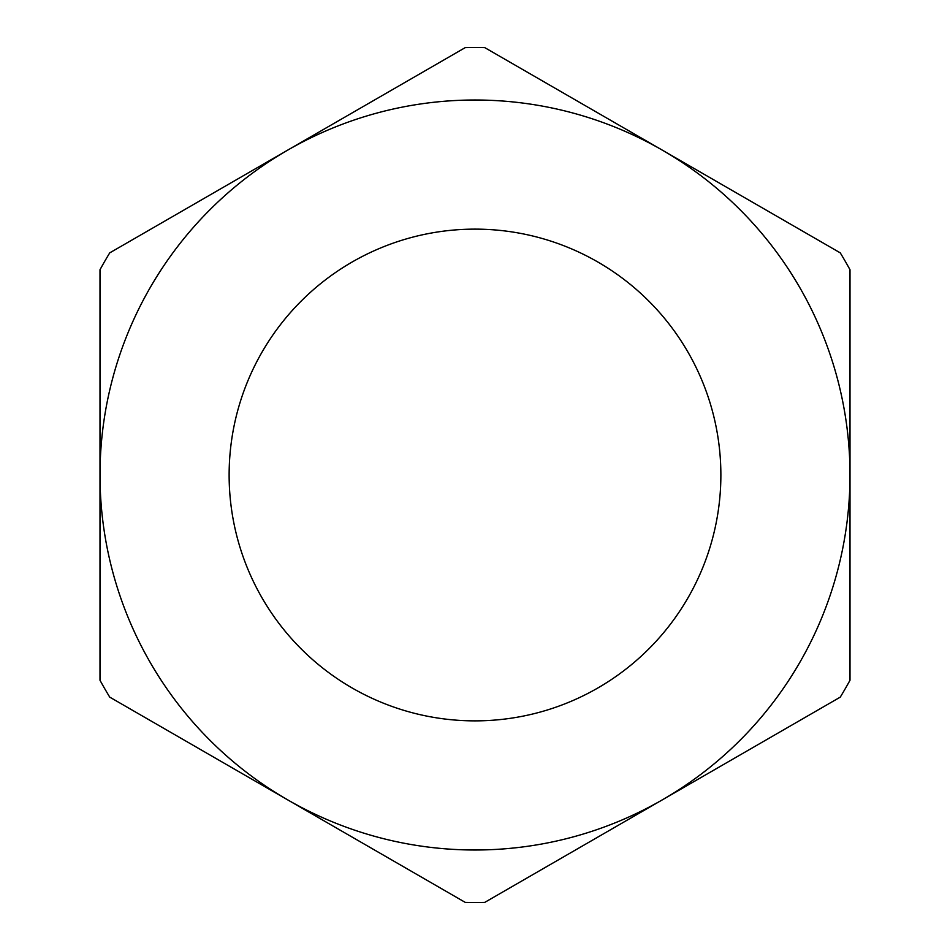 <?xml version="1.0" encoding="UTF-8"?>
<svg xmlns="http://www.w3.org/2000/svg" width="950" height="950" viewBox="0 0 950 950"><rect width="100%" height="100%" fill="white"/><g stroke="black" fill="none" stroke-linecap="round" stroke-linejoin="round"><path stroke-width="1.43" d="M475 850.001A375.001 375.001 0 0 0 662.494 799.758L484.738 902.393A427.5 427.5 0 0 1 465.262 902.393L287.506 799.758A375.001 375.001 0 0 0 475 850.001M475 720.872A245.872 245.872 0 0 1 229.128 475A245.872 245.872 0 0 1 475 229.128A245.872 245.872 0 0 1 720.872 475A245.872 245.872 0 0 1 475 720.872M465.262 47.607A427.5 427.5 0 0 1 484.738 47.607L662.494 150.243A375.001 375.001 0 0 0 99.999 475A375.001 375.001 0 0 0 287.506 799.758L109.737 697.134A427.5 427.5 0 0 1 99.999 680.259L99.999 269.741A427.5 427.5 0 0 1 109.737 252.866L465.262 47.607M662.494 799.758A375.001 375.001 0 0 0 662.494 150.243L840.263 252.866A427.5 427.5 0 0 1 850.001 269.741L850.001 680.259A427.5 427.5 0 0 1 840.263 697.134L662.494 799.758"/></g></svg>

